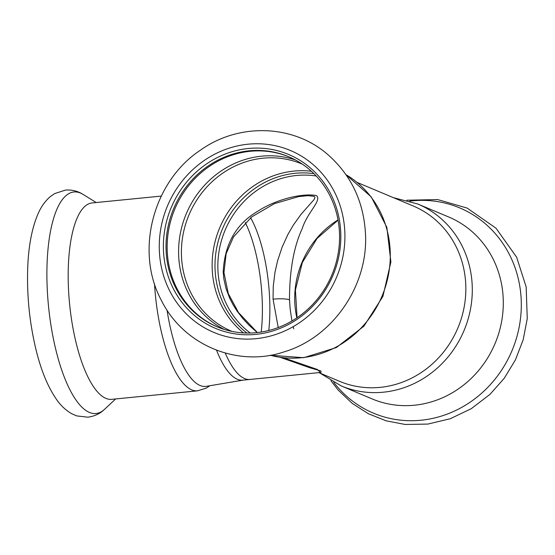 <?xml version="1.0" encoding="UTF-8"?>
<svg xmlns="http://www.w3.org/2000/svg" width="555" height="555" viewBox="0 0 555 555"><rect width="100%" height="100%" fill="white"/><g stroke="black" fill="none" stroke-linecap="round" stroke-linejoin="round"><path stroke-width="0.83" d="M216.547 350.198A92.519 30.428 84.3 0 0 242.757 380.168L250.007 379.454A92.519 30.428 -95.7 0 1 225.247 353.042A92.519 30.428 84.3 0 0 250.007 379.454L320.97 372.426L320.95 370.997L310.023 367.819L280.15 357.337M250.603 217.768A84.811 27.889 -95.7 0 1 268.78 330.489A84.811 27.889 84.3 0 0 250.603 217.768M393.433 197.677L417.693 203.969L448.704 216.991A98.686 91.755 112.8 0 1 451.513 218.233A98.686 91.755 112.8 0 1 494.415 345.037A98.686 91.755 112.8 0 1 372.252 398.962L341.242 385.933L319.77 373.009M357.163 182.435L413.239 205.995A95.092 88.411 112.8 0 1 415.952 207.195A95.092 88.411 112.8 0 1 465.77 284.819A95.092 88.411 112.8 0 1 339.577 381.334L318.875 372.634M293.921 321.366A94.315 87.69 -67.2 0 0 298.944 159.701A94.315 87.69 -67.2 0 0 163.427 243.236A94.315 87.69 -67.2 0 0 293.921 321.366M208.021 166.056A92.262 85.782 -67.2 0 0 166.16 251.831A92.262 85.782 -67.2 0 0 217.054 326.791A92.262 85.782 -67.2 0 0 293.706 319.916A92.262 85.782 -67.2 0 0 339.528 233.953A92.262 85.782 -67.2 0 0 288.531 156.67A92.262 85.782 -67.2 0 0 208.021 166.056M289.1 156.912A92.262 85.782 -67.2 0 0 209.152 166.535A92.262 85.782 -67.2 0 0 167.277 251.984A92.262 85.782 -67.2 0 0 217.622 327.027M283.494 357.767L317.55 369.533L320.297 372.495M291.944 320.977L290.161 309.066L289.502 299.776C286.137 298.736 280.657 298.528 273.06 299.145L278.221 327.533M273.06 299.145L273.254 286.262L275.023 272.082L277.632 260.649L282.113 247.169L287.865 234.543L293.297 225.136L301.15 214.181L314.061 199.599L314.997 197.476L314.123 196.345L308.136 195.658L298.562 196.616L274.482 203.623L251.609 216.963L233.495 236.957L226.142 253.663L223.963 272.602L223.27 273.331M293.213 326.638L293.782 328.796M257.236 332.563L249.028 325.216L242.819 318.535L237.034 311.015L233.267 305.083L229.86 298.569L226.003 288.468L223.825 278.693L223.193 271.922L223.963 272.602L228.272 293.533L238.518 312.583L257.395 332.542M289.502 299.776C289.509 270.562 293.768 246.788 302.274 228.459C307.47 212.142 321.976 200.508 316.551 195.624C302.385 192.724 275.245 199.599 257.416 211.483C236.007 224.088 224.602 244.235 223.193 271.922M243.097 380.133L206.293 386.335A95.092 31.274 -95.7 0 1 167.048 310.19M261.211 332.036A84.811 27.889 84.3 0 0 245.254 222.493M154.512 283.785A98.686 32.454 -95.7 0 0 197.476 390.845L111.638 399.343A98.686 32.454 -95.7 0 1 69.625 304.334A98.686 32.454 -95.7 0 1 92.199 202.929L161.248 196.095M409.874 201.111A111.319 103.501 112.8 0 1 462.891 209.318A111.319 103.501 112.8 0 1 497.655 375.77A111.319 103.501 112.8 0 1 333.735 382.346M417.693 203.969A98.686 91.755 112.8 0 1 420.51 205.211A98.686 91.755 112.8 0 1 463.411 332.008A98.686 91.755 112.8 0 1 341.242 385.933M270.174 355.228A98.686 91.755 -67.2 0 0 382.055 296.037A98.686 91.755 -67.2 0 0 346.015 174.7L371.26 196.921L386.87 227.363L390.893 262.002L382.901 296.391L363.934 326.173L336.379 347.541L303.71 357.697L270.132 355.228M338.023 219.898A87.378 81.238 -67.2 0 0 296.856 317.883M204.205 160.492A98.686 91.755 -67.2 0 0 207.175 329.261A98.686 91.755 -67.2 0 0 344.905 234.55A98.686 91.755 -67.2 0 0 204.205 160.492M316.218 176.011A87.378 81.238 -67.2 0 0 257.631 189.914A87.378 81.238 -67.2 0 0 250.256 333.028M313.915 173.639A89.05 82.792 -67.2 0 0 255.536 187.999A89.05 82.792 -67.2 0 0 246.94 333.035M311.404 171.266A90.722 84.346 -67.2 0 0 253.434 186.091A90.722 84.346 -67.2 0 0 243.492 332.91M302.336 164.141L301.871 163.947A90.722 84.346 -67.2 0 0 222.708 173.181A90.722 84.346 -67.2 0 0 181.547 257.52A90.722 84.346 -67.2 0 0 231.595 331.224L232.059 331.418M295.413 159.958A92.116 85.643 -67.2 0 0 220.529 171.405A92.116 85.643 -67.2 0 0 178.613 253.926A92.116 85.643 -67.2 0 0 224.22 329.406M115.641 398.948L104.486 409.368A111.319 36.609 -95.7 0 1 48.535 306.422A111.319 36.609 -95.7 0 1 83.215 194.5L96.195 202.533M406.801 200.216L437.673 199.571L467.123 208.076L496.017 228.209L516.663 257.249L526.168 286.99L527.25 318.639L523.185 339.771L515.415 359.904L504.217 378.316L489.982 394.362L471.292 408.667L450.292 418.727L427.891 424.075L405.088 424.45L386.218 420.843L368.409 413.752L352.245 403.402L338.238 390.137L330.94 380.779M338.071 220.148L317.072 238.428L302.329 262.543L295.426 289.946L297.071 317.738M200.702 149.989C153.27 181.131 134.803 250.638 161.144 299.964C183.885 346.271 238.643 367.257 283.785 351.96C332.584 337.773 368.513 285.527 365.474 233.669C363.692 201.756 351.315 175.546 328.345 155.046C293.928 124.445 239.365 122.475 200.702 149.989M197.476 390.845L206.21 388.132L209.839 385.739M104.486 409.368C102.266 411.47 97.278 415.917 87.884 417.187L76.777 415.917L71.824 413.773C65.858 410.36 60.772 405.608 56.561 399.51C47.723 386.766 40.744 369.644 35.631 348.151C29.36 321.359 26.73 294.268 27.75 266.872C28.624 245.303 32.093 227.536 38.156 213.571C41.049 206.849 45.045 201.243 50.13 196.748L54.577 193.612L65.525 190.074C72.046 189.644 77.943 191.114 83.215 194.5"/></g></svg>
